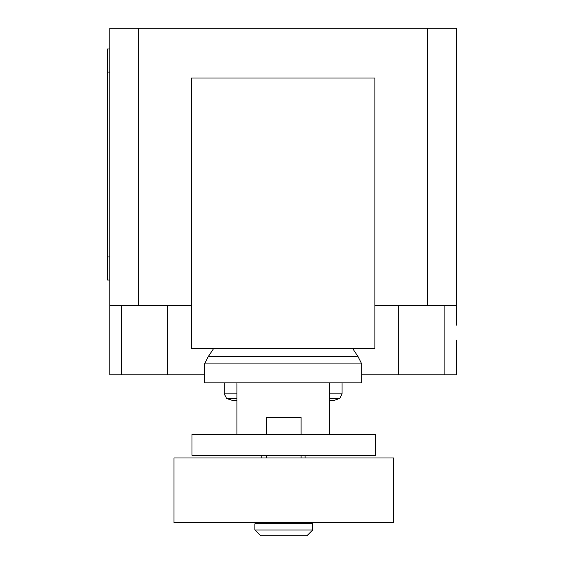 <?xml version="1.0" encoding="UTF-8"?>
<svg xmlns="http://www.w3.org/2000/svg" width="564" height="564" viewBox="0 0 564 564"><rect width="100%" height="100%" fill="white"/><g stroke="black" fill="none" stroke-linecap="round" stroke-linejoin="round"><path stroke-width="0.85" d="M261.202 455.268L261.202 457.968M305.103 457.968L305.103 455.268M342.073 382.878L342.073 393.891L339.704 398.48L334.205 400.327L329.369 400.327L329.369 434.477L329.369 382.878L236.943 382.878L236.943 434.477M191.964 434.477L191.964 455.268L375.546 455.268L375.546 434.477L191.964 434.477M266.427 522.666L266.427 523.822M301.084 522.666L301.084 523.822M254.872 523.822L254.872 530.026L260.653 535.8L306.865 535.8L312.639 530.026L312.639 523.822L254.872 523.822M301.084 434.477L301.084 417.536L266.427 417.536L266.427 434.477M266.427 455.268L266.427 457.968M301.084 455.268L301.084 457.968M174.001 457.968L174.001 522.666L393.51 522.666L393.51 457.968L174.001 457.968M254.872 530.026L312.639 530.026M236.943 400.327L232.107 400.327L226.608 398.48L224.232 393.891L224.232 382.878M236.943 398.48L226.608 398.48M236.943 393.891L224.232 393.891M329.369 382.878L361.714 382.878L361.714 363.921L358.048 356.603L352.535 348.341M236.943 382.878L204.598 382.878L204.598 363.921L208.264 356.603L213.77 348.341M358.048 356.603L208.264 356.603M361.714 363.921L204.598 363.921M342.073 393.891L329.369 393.891M339.704 398.48L329.369 398.48M191.436 348.341L374.877 348.341L374.877 77.994L191.436 77.994L191.436 348.341M374.877 305.469L456.452 305.469L456.452 325.111M109.86 325.111L109.86 374.792L204.598 374.792M361.714 374.792L456.452 374.792L456.452 340.134M191.436 305.469L109.86 305.469L109.86 334.353M109.86 48.997L107.548 48.997L107.548 72.1L109.86 72.1M109.86 256.951L107.548 256.951L107.548 280.054L109.86 280.054M107.548 256.951L107.548 72.1M109.86 305.469L109.86 28.2L138.744 28.2L138.744 305.469M456.452 305.469L456.452 28.2L138.744 28.2M427.568 305.469L427.568 28.2M121.415 305.469L121.415 374.792M444.897 305.469L444.897 374.792M398.685 305.469L398.685 374.792M167.628 305.469L167.628 374.792"/></g></svg>
